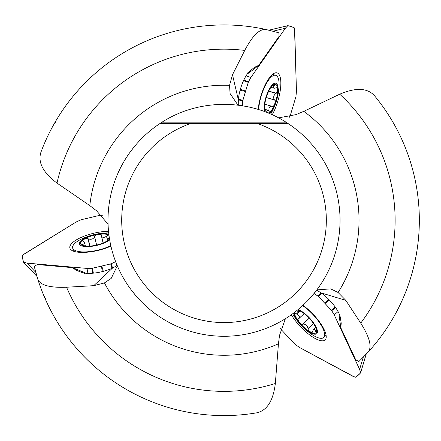 <?xml version="1.0" encoding="UTF-8"?>
<svg xmlns="http://www.w3.org/2000/svg" width="441" height="441" viewBox="0 0 441 441"><rect width="100%" height="100%" fill="white"/><g stroke="black" fill="none" stroke-linecap="round" stroke-linejoin="round"><path stroke-width="0.66" d="M40.936 152.2A195.319 195.319 0 0 1 265.829 29.464C259.501 28.77 252.472 35.749 244.744 50.417A171.102 171.102 0 0 0 56.999 183.087C43.025 172.58 37.667 162.282 40.936 152.2A195.319 195.319 0 0 1 265.829 29.464L278.921 32.81L279.026 36.421L258.784 65.279L254.523 67.319L249.678 71.238A21.929 7.271 106.7 0 0 238.338 99.732L238.256 105.112M316.825 289.886L330.744 288.883L338.087 292.488L345.799 300.36L360.738 323.132A171.102 171.102 0 0 0 339.713 94.203L303.81 111.347L295.933 114.638L278.585 117.874M339.713 94.203C355.804 87.351 367.397 87.864 374.497 95.736A195.319 195.319 0 0 1 368.345 351.863L358.897 361.532L355.722 359.817L340.849 327.861L341.213 323.148L340.243 316.991A21.929 7.271 -133.3 0 0 321.235 292.923L316.61 290.167M117.317 265.818L111.226 278.376L104.429 282.929L93.757 285.674L66.563 287.229A171.102 171.102 0 0 0 275.338 383.483L278.436 343.82L279.528 335.347L285.399 318.711M374.497 95.736A195.319 195.319 0 0 1 368.345 351.863C372.11 346.736 369.575 337.156 360.738 323.132M224.673 415.582L222.909 415.091M45.715 298.805L43.67 295.261M275.338 383.483C273.222 400.841 266.981 410.626 256.618 412.842A195.319 195.319 0 0 1 37.876 279.445L34.233 266.43L37.303 264.539L72.418 267.637L76.315 270.311L82.131 272.549A21.929 7.271 -13.3 0 0 112.477 268.117L117.179 265.499M237.914 105.074L230.081 93.52L229.535 85.356L232.495 74.744L244.744 50.417M56.999 183.087L89.799 205.611L96.59 210.787L108.062 224.193M256.618 412.842A195.319 195.319 0 0 1 37.876 279.445C40.44 285.272 49.998 287.868 66.563 287.229M54.535 123.166L55.842 121.887M287.835 123.37A116.022 116.022 0 0 1 340.039 220.257A116.022 116.022 0 0 1 168.986 322.399A116.022 116.022 0 0 1 160.199 123.37L160.998 122.841L160.199 123.37L287.835 123.37L287.036 122.841C249.705 98.244 198.329 98.244 160.998 122.841L160.199 123.37L191.151 123.37A102.312 102.312 0 0 0 141.5 280.752A102.312 102.312 0 0 0 306.534 280.752A102.312 102.312 0 0 0 256.882 123.37L287.835 123.37L287.036 122.841L287.835 123.37M135.795 144.907L130.911 151.031M130.944 289.533L135.795 295.608M72.418 267.637L84.385 272.466L84.457 273.073M84.385 272.466L84.683 273.591M340.849 327.861L339.046 315.078L339.531 314.714M339.046 315.078L339.873 314.257M258.784 65.279L248.619 73.228L248.057 72.991M248.619 73.228L247.495 72.925M82.34 244.132L84.049 244.094L84.628 242.826L85.394 246.067L81.348 244.794L81.006 244.198L81.927 244.027L82.34 244.132L82.649 245.428M84.628 242.826L82.891 240.918L83.062 239.981L85.449 238.476L87.803 238.487L89.826 246.111M88.084 238.741L88.244 238.846C91.21 239.777 93.327 239.077 94.6 236.734L94.809 235.742L96.783 234.722L99.418 234.325L101.259 234.744L103.062 242.997M94.617 236.569L96.618 245.053M109.285 237.528L108.811 237.986C107.036 240.284 106.628 241.139 107.582 240.549L107.097 240.94M101.386 235.753C102.29 237.782 103.999 237.931 106.513 236.205L107.461 235.345L108.955 235.158M106.661 236.056L107.527 239.739M109.511 238.939A15.319 5.077 166.7 0 1 107.984 240.328A15.319 5.077 166.7 0 1 106.81 241.117A15.319 5.077 166.7 0 1 92.715 245.797A15.319 5.077 166.7 0 1 84.325 245.918A15.319 5.077 166.7 0 1 81.348 244.794A15.319 5.077 166.7 0 1 84.077 239.11A15.319 5.077 166.7 0 1 98.172 234.43A15.319 5.077 166.7 0 1 108.944 235.053M109.644 239.75A16.449 5.452 166.7 0 1 86.921 246.629A16.449 5.452 166.7 0 1 82.5 239.513A16.449 5.452 166.7 0 1 105.879 233.686A16.449 5.452 166.7 0 1 108.839 234.237M110.807 245.637A23.985 7.949 166.7 0 1 86.789 251.839A23.985 7.949 166.7 0 1 72.644 247.941A23.985 7.949 166.7 0 1 82.836 238.438A63.967 63.967 0 0 1 105.972 232.969A23.985 7.949 166.7 0 1 108.69 232.925M315.53 331.015L314.642 329.554L313.253 329.692L315.679 327.404L316.599 331.544L316.252 332.139L315.646 331.428L315.53 331.015L316.495 330.105M313.253 329.692L312.471 332.145L311.572 332.47L309.08 331.152L307.912 329.107L313.496 323.545M307.989 328.738L307.994 328.545C307.327 325.513 305.657 324.03 302.995 324.102L302.03 324.416L300.161 323.214L298.496 321.131L297.94 319.328L304.191 313.639M302.846 324.168L309.191 318.193M296.335 310.982L296.969 311.164C299.847 311.55 300.795 311.478 299.808 310.949L300.387 311.175M298.75 318.711C300.056 316.914 299.329 315.359 296.578 314.047L295.36 313.661L294.45 312.454M296.38 313.992L299.13 311.396M297.449 310.084A15.319 5.077 46.7 0 1 299.411 310.712A15.319 5.077 46.7 0 1 300.685 311.329A15.319 5.077 46.7 0 1 311.787 321.202A15.319 5.077 46.7 0 1 316.081 328.407A15.319 5.077 46.7 0 1 316.599 331.544A15.319 5.077 46.7 0 1 310.315 332.023A15.319 5.077 46.7 0 1 299.207 322.156A15.319 5.077 46.7 0 1 294.368 312.52M298.083 309.56A16.449 5.452 46.7 0 1 315.403 325.8A16.449 5.452 46.7 0 1 311.451 333.187A16.449 5.452 46.7 0 1 294.715 315.855A16.449 5.452 46.7 0 1 293.706 313.016M302.598 305.613A23.985 7.949 46.7 0 1 319.979 323.308A23.985 7.949 46.7 0 1 323.677 337.508A23.985 7.949 46.7 0 1 310.354 333.435A63.967 63.967 0 0 1 294.048 316.136A23.985 7.949 46.7 0 1 292.653 313.799M274.181 85.626L273.359 87.125L273.508 87.814L274.164 88.261L270.978 87.301L274.104 84.435L274.787 84.44L274.478 85.322L274.181 85.626L272.907 85.245M274.164 88.261L276.689 87.709L277.417 88.327L277.521 91.144L276.336 93.183L268.723 91.122M275.978 93.299L275.807 93.387C273.514 95.482 273.067 97.67 274.456 99.942L275.212 100.62L275.107 102.841L274.131 105.322L272.852 106.705L264.804 104.137M274.589 100.035L266.243 97.533M266.425 112.268L266.265 111.628C265.162 108.938 264.628 108.155 264.661 109.28L264.567 108.662M271.915 106.314C269.705 106.077 268.723 107.483 268.96 110.526L269.231 111.777L268.641 113.166M269.016 110.724L265.388 109.638M265.091 111.749A15.319 5.077 -73.3 0 1 264.655 109.737A15.319 5.077 -73.3 0 1 264.556 108.326A15.319 5.077 -73.3 0 1 267.549 93.779A15.319 5.077 -73.3 0 1 271.639 86.453A15.319 5.077 -73.3 0 1 274.104 84.435A15.319 5.077 -73.3 0 1 277.659 89.639A15.319 5.077 -73.3 0 1 274.666 104.192A15.319 5.077 -73.3 0 1 268.74 113.205M264.319 111.463A16.449 5.452 -73.3 0 1 269.727 88.349A16.449 5.452 -73.3 0 1 278.1 88.073A16.449 5.452 -73.3 0 1 271.458 111.231A16.449 5.452 -73.3 0 1 269.501 113.524M258.647 109.528A23.985 7.949 -73.3 0 1 265.278 85.626A23.985 7.949 -73.3 0 1 275.73 75.328A23.985 7.949 -73.3 0 1 278.866 88.9A63.967 63.967 0 0 1 272.031 111.672A23.985 7.949 -73.3 0 1 270.708 114.048M87.908 273.37L87.004 268.415L27.039 263.123L35.771 272.362M115.636 261.656L110.691 263.922L92.467 268.227L87.55 268.453L27.039 263.123L23.478 262.136L22.05 256.094L23.114 254.832L76.05 222.049L81.017 219.772L99.418 215.429L102.549 215.202L99.275 215.456L81.017 219.772L76.05 222.049L24.795 253.625L22.127 255.857L23.505 262.191L36.923 276.353M108.519 231.266A26.719 8.859 -13.3 0 0 81.486 237.275A26.719 8.859 -13.3 0 0 69.91 248.2A26.719 8.859 -13.3 0 0 110.912 246.106M115.757 261.982L116.843 265.708M103.326 271.347L101.783 266.055L111.303 263.729L112.571 268.073M27.039 263.123L23.654 262.312L36.928 276.364M101.783 266.055L101.386 266.149L102.378 271.59M115.658 261.645L111.303 263.729M87.004 268.415L91.833 268.332L101.386 266.149M246.078 75.83L250.819 77.522L285.382 28.241L273.018 31.184M242.357 105.697L242.864 100.283L248.25 82.346L250.51 77.974L285.382 28.241L287.775 25.71L289.02 25.892L293.971 27.436L294.527 28.985L296.451 91.221L295.939 96.662L290.558 114.599L289.285 117.317L290.558 114.599L295.939 96.662L296.451 91.221L294.72 30.688L294.136 27.629L287.956 25.644L268.988 30.186L287.791 25.705L285.382 28.241M272.235 114.732A26.719 8.859 106.7 0 0 280.542 88.316A26.719 8.859 106.7 0 0 276.871 72.826A26.719 8.859 106.7 0 0 258.183 109.385M242.015 105.642L238.245 104.721M240.119 90.196L245.472 91.502L242.726 100.912L238.327 99.837M245.472 91.502L245.587 91.111L240.384 89.253M242.357 105.724L242.726 100.912M250.819 77.522L248.476 81.745L245.587 91.111M338.065 311.578L334.228 314.835L359.624 369.415L363.257 357.232M314.064 293.419L318.49 296.572L331.334 310.199L333.991 314.345L359.624 369.415L360.622 372.81L359.839 373.736L355.981 377.281L354.41 376.961L299.549 347.508L295.095 344.344L282.251 330.717L280.371 327.983L282.251 330.717L295.095 344.344L299.549 347.508L352.839 376.278L355.777 377.298L360.589 372.937L366.14 354.239L360.622 372.766L359.624 369.415M291.297 314.78A26.719 8.859 -133.3 0 0 310.017 335.182A26.719 8.859 -133.3 0 0 325.271 339.752A26.719 8.859 -133.3 0 0 302.956 305.288M314.279 293.155L316.963 290.349M328.606 299.235L324.797 303.215L318.022 296.132L321.147 292.863M324.797 303.215L325.072 303.513L329.289 299.935M314.036 293.408L318.022 296.132M334.228 314.835L331.742 310.696L325.072 303.513M303.81 111.347A135.012 135.012 0 0 1 338.087 292.488M278.436 343.82A135.012 135.012 0 0 1 104.429 282.929M89.799 205.611A135.012 135.012 0 0 1 229.535 85.356M160.998 122.841L287.036 122.841M93.757 285.674L112.477 268.117M345.799 300.36L321.235 292.923M232.495 74.744L238.338 99.732M82.528 244.171L82.842 245.488M88.244 238.846L89.958 246.1M94.6 236.734L96.568 245.064M101.524 236.326L103.095 242.985M106.513 236.205L107.4 239.97M315.469 330.833L316.451 329.907M307.994 328.545L313.424 323.435M302.995 324.102L309.224 318.226M299.18 318.303L304.158 313.617M296.578 314.047L299.395 311.396M274.054 85.775L272.753 85.383M275.807 93.387L268.663 91.243M274.456 99.942L266.254 97.483M271.347 106.143L264.798 104.175M268.96 110.526L265.256 109.412M110.691 263.922L111.981 268.343M91.833 268.332L92.72 273.216M92.467 268.227L93.365 273.161M242.864 100.283L238.394 99.192M248.476 81.745L243.801 80.075M248.25 82.346L243.531 80.659M318.49 296.572L321.676 293.243M331.742 310.696L335.529 307.487M331.334 310.199L335.154 306.958M72.644 247.941L73.404 251.161M323.677 337.508L326.081 335.243M275.73 75.328L272.56 74.375M36.939 276.413L23.533 262.23M268.922 30.17L287.912 25.65M366.184 354.195L360.606 372.899"/></g></svg>
